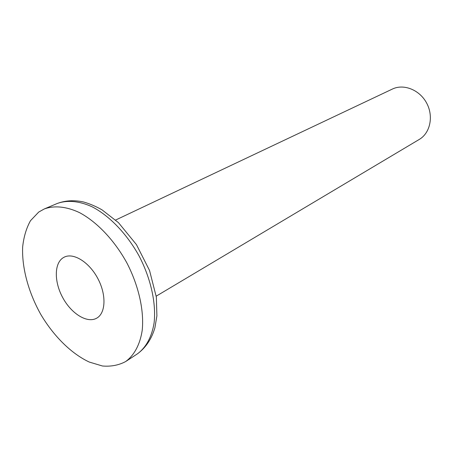 <?xml version="1.0" encoding="UTF-8"?>
<svg xmlns="http://www.w3.org/2000/svg" width="453" height="453" viewBox="0 0 453 453"><rect width="100%" height="100%" fill="white"/><g stroke="black" fill="none" stroke-linecap="round" stroke-linejoin="round"><path stroke-width="0.68" d="M38.709 212.066L44.258 208.969C54.218 205.322 66.376 206.455 79.417 212.576C96.914 221.868 114.467 240.316 126.88 262.921C138.726 285.82 144.247 310.684 142.208 330.39C140.017 344.625 134.179 355.35 125.6 361.585C118.675 365.248 110.957 366.72 102.446 365.996L89.275 362.055C71.325 353.674 53.726 336.188 40.872 314.563C28.539 292.598 21.778 267.955 22.65 246.998C23.732 236.902 26.353 228.131 30.504 220.685L38.709 212.066M63.284 257.666L64.252 257.134C73.471 252.412 89.15 262.094 97.774 278.431C106.529 294.699 105.821 313.114 96.766 318.131C87.401 323.623 71.67 313.974 62.956 298.04C54.1 282.196 54.015 263.278 63.284 257.666M115.645 220.033L392.389 89.06C403.753 83.522 419.688 89.847 426.675 103.137C433.81 116.347 430.18 133.103 419.246 139.445L156.217 296.154M44.258 208.969L57.129 203.527C67.118 199.864 79.264 200.906 92.253 206.868C109.66 215.945 127.055 234.059 139.275 256.313C150.934 278.867 156.274 303.402 154.099 322.915C151.812 337.021 145.906 347.689 137.293 353.935L125.6 361.585M57.129 203.527C65.283 200.458 74.06 199.937 83.46 201.953C89.666 203.72 95.855 206.347 102.027 209.852L118.471 222.655L136.444 244.609L149.547 270.492L156.359 297.191L156.897 315.917L154.892 327.83C151.551 339.121 145.685 347.825 137.293 353.935"/></g></svg>
